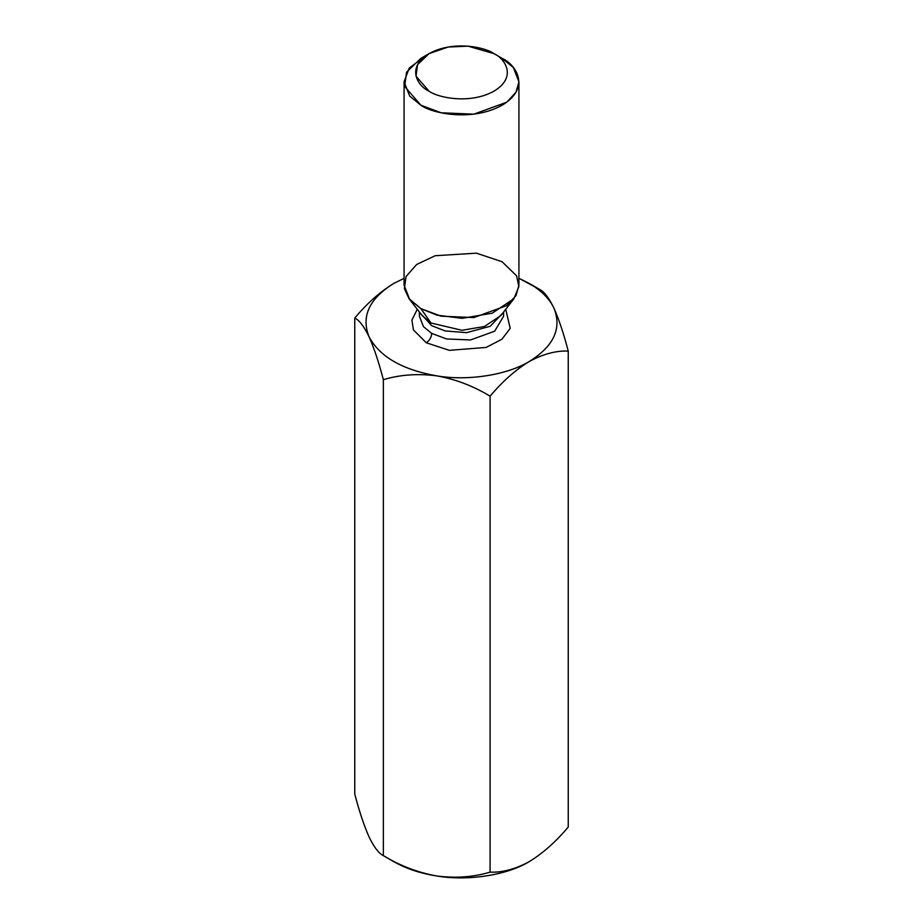 <?xml version="1.0" encoding="UTF-8"?>
<svg xmlns="http://www.w3.org/2000/svg" width="923" height="923" viewBox="0 0 923 923"><rect width="100%" height="100%" fill="white"/><g stroke="black" fill="none" stroke-linecap="round" stroke-linejoin="round"><path stroke-width="1.38" d="M393.821 861.667L383.357 855.621C378.845 853.51 374.08 847.268 369.05 836.896C374.08 847.268 378.845 853.51 383.357 855.621C399.971 865.751 417.761 872.535 436.729 875.973C455.477 878.408 473.268 877.138 490.101 872.143L490.101 396.186C473.268 385.987 455.477 379.203 436.729 375.846C417.761 373.411 399.971 374.692 383.357 379.676L383.357 855.621L383.357 379.676C378.845 362.358 374.08 348.052 369.05 336.768C363.974 326.327 359.209 320.085 354.755 318.043L354.755 793.999C359.209 811.144 363.974 825.45 369.05 836.896C363.974 825.45 359.209 811.144 354.755 793.999L354.755 318.043C367.019 303.39 380.045 291.841 393.821 283.396L404.078 278.377L393.821 283.396C369.223 298.66 360.962 316.451 369.05 336.768C379.641 356.705 402.197 369.731 436.729 375.846C467.603 381.187 507.062 375.084 529.179 361.539C515.392 369.985 502.366 381.534 490.101 396.186L490.101 872.143C502.366 872.639 515.392 869.143 529.179 861.667C543.001 853.198 556.027 841.649 568.245 827.02L568.245 351.075L568.245 827.02C556.027 841.649 543.001 853.198 529.179 861.667L530.517 860.882L529.179 861.667C515.392 869.143 502.366 872.639 490.101 872.143C473.268 877.138 455.477 878.408 436.729 875.973C467.603 881.315 507.062 875.212 529.179 861.667C507.062 875.212 467.603 881.315 436.729 875.973C417.761 872.535 399.971 865.751 383.357 855.621L393.821 861.667C405.958 868.612 420.253 873.377 436.729 875.973C420.253 873.377 405.958 868.612 393.821 861.667L383.357 855.621M518.922 278.261L539.643 289.441C544.155 291.564 548.92 297.806 553.95 308.167C559.026 319.623 563.791 333.918 568.245 351.075C556.027 350.555 543.001 354.051 529.179 361.539C553.777 346.275 562.038 328.484 553.95 308.167C549.45 298.66 541.19 290.399 529.179 283.396L518.922 278.261M393.775 283.419L393.821 283.396C380.045 291.841 367.019 303.39 354.755 318.043C359.209 320.085 363.974 326.327 369.05 336.768C374.08 348.052 378.845 362.358 383.357 379.676C399.971 374.692 417.761 373.411 436.729 375.846C402.197 369.731 379.641 356.705 369.05 336.768C360.962 316.451 369.223 298.66 393.821 283.396M426.311 342.791L413.435 329.926L411.9 320.108L417.277 309.297L411.9 320.108L413.435 329.926L426.311 342.791L449.339 350.336L486.121 347.44L501.927 339.226L510.211 328.357L505.723 309.297L510.211 328.357L501.927 339.226L486.121 347.44L449.339 350.336L426.311 342.791C429.576 340.506 431.376 337.38 431.722 333.411L446.57 338.949L470.511 339.964L494.659 331.207L503.612 316.22L494.659 331.207L470.511 339.964L446.57 338.949L431.722 333.411L423.495 326.696L419.388 316.22L423.495 326.696L431.722 333.411C431.376 337.38 429.576 340.506 426.311 342.791M429.01 53.649L420.9 58.345L406.558 72.132L404.655 86.474L420.9 105.222C431.145 113.021 471.491 122.263 502.1 105.222C531.602 87.558 515.611 64.252 502.1 58.345L493.99 53.649C485.786 47.408 453.505 40.024 429.01 53.649C405.416 67.794 418.211 86.427 429.01 91.158C437.214 97.4 469.495 104.784 493.99 91.158C517.584 77.024 504.789 58.38 493.99 53.649L493.99 53.649C504.789 58.38 517.584 77.024 493.99 91.158C469.495 104.784 437.214 97.4 429.01 91.158L416.019 76.159L417.554 64.679L429.01 53.649L448.128 47.038L467.996 46.15L493.99 53.649L502.1 58.345L513.315 67.494L518.922 81.789L516.026 92.185L506.715 102.222L473.787 114.175L441.148 112.779L420.9 105.222L409.685 96.073L404.078 81.789L409.258 68.025L425.411 55.991M404.078 81.789L404.078 285.184L409.685 299.479L420.9 308.628L441.148 316.185L473.787 317.57L506.715 305.628L516.026 295.591L518.922 285.184L518.922 81.789M430.995 323.004L461.973 330.296L484.529 326.454L500.877 315.562L484.529 326.454L461.973 330.296L430.995 323.004L420.9 308.628L409.074 298.717L404.389 288.68L406.074 276.508L416.665 264.474L435.171 255.729L476.406 253.167L502.1 261.74L516.626 275.896L518.864 286.661L513.926 298.717L492.155 313.22L462.135 318.343L436.971 315.158L420.9 308.628L430.995 323.004L422.123 315.562L430.995 323.004M502.908 312.932L490.251 326.281L466.611 332.649L445.163 330.93L431.722 325.704L420.092 312.932L431.722 325.704L445.163 330.93L466.611 332.649L490.251 326.281L502.908 312.932M502.1 58.345L493.99 53.649M490.101 396.186C502.366 381.534 515.392 369.985 529.179 361.539C507.062 375.084 467.603 381.187 436.729 375.846C455.477 379.203 473.268 385.987 490.101 396.186M529.179 361.539C543.001 354.051 556.027 350.555 568.245 351.075C563.791 333.918 559.026 319.623 553.95 308.167C562.038 328.484 553.777 346.275 529.179 361.539M539.643 289.441L529.179 283.396C541.19 290.399 549.45 298.66 553.95 308.167C548.92 297.806 544.155 291.564 539.643 289.441L529.179 283.396M500.877 315.562L513.926 298.717M422.123 315.562L409.074 298.717M503.612 312.032L503.612 316.22M419.388 312.032L419.388 316.22"/></g></svg>
